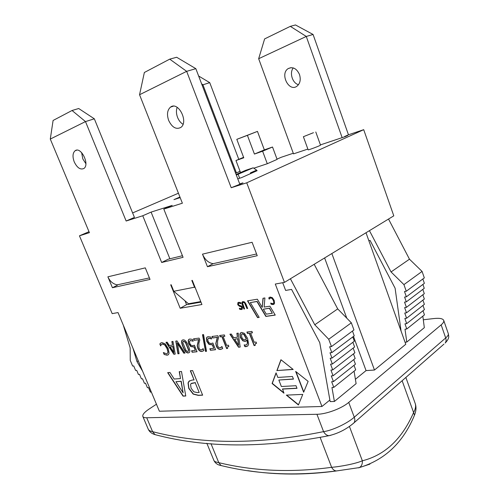 <?xml version="1.0" encoding="UTF-8"?>
<svg xmlns="http://www.w3.org/2000/svg" width="499" height="499" viewBox="0 0 499 499"><rect width="100%" height="100%" fill="white"/><g stroke="black" fill="none" stroke-linecap="round" stroke-linejoin="round"><path stroke-width="0.75" d="M258.663 58.72L306.28 36.452L313.073 34.468L295.47 24.95L290.312 26.353L264.62 38.91L258.663 58.72L293.512 153.867L307.871 149.076M299.494 74.501C301.003 79.672 300.13 83.595 296.874 86.271C288.765 92.278 279.64 73.603 288.247 68.569C292.913 66.498 296.662 68.475 299.494 74.501M293.287 67.926C289.189 72.798 292.495 83.308 298.508 84.68M313.073 34.468L348.464 134.78L344.528 136.558L347.753 135.478L345.37 136.558L342.146 137.637L306.28 36.452L290.312 26.353M342.146 137.637L320.427 144.885M240.069 171.338L235.622 173.19M236.451 172.916L202.931 84.786L209.742 82.647L238.784 159.343M202.12 85.161L202.931 84.786L201.615 83.832M198.639 76.016L209.742 82.647M415.212 403.523L415.218 403.529C416.054 406.111 415.517 409.111 413.596 412.536L414.463 415.224L414.245 415.736M358.563 467.869L369.921 464.12M402.132 380.718L413.596 412.536C402.044 438.989 384.966 455.082 362.361 460.795C362.524 464.101 361.507 466.365 359.311 467.594L336.588 470.931L359.305 467.594C384.841 459.972 403.229 442.519 414.463 415.224C416.185 410.983 416.44 407.084 415.218 403.529M349.431 426.452L362.361 460.795C355.637 463.752 340.33 466.634 331.635 467.314C332.833 469.509 334.355 470.713 336.207 470.925C295.346 476.202 256.973 474.412 221.076 465.548C217.751 464.974 215.387 463.334 213.99 460.633C214.383 461.494 215.98 462.174 218.774 462.66L221.076 465.555L222.018 465.773M195.277 287.867L194.516 287.199L191.822 280.463L192.29 280.369L201.933 304.521L180.189 308.257L170.714 284.835L171.151 284.742L173.795 291.279L188.46 303.754L200.766 301.589M213.16 263.672C208.488 262.936 204.933 259.761 202.494 254.153L252.089 242.277L257.234 255.713L207.453 266.716L213.16 263.672L256.567 253.972M169.885 258.788L151.091 212.1L172.205 205.382L163.809 209.087L183.077 257.316L161.67 262.486L168.244 259.193L182.441 255.725M185.023 300.828L186.564 304.658L200.978 302.132M185.74 395.888L183.227 396.013L167.92 372.622M180.507 378.573L179.241 371.68L181.493 371.487L185.765 396L183.039 396.137L167.664 372.647L169.941 372.454L174.188 379.034L180.507 378.573L179.447 371.661M183.114 392.813L181.212 381.23L175.91 381.71L183.114 392.813L181.025 381.355L175.91 381.71M227.575 348.358L226.796 348.439L222.055 336.519L220.358 336.731L219.853 335.471M228.835 346.3L227.918 346.643M224.818 336.176L223.103 336.488L226.633 345.377L228.392 345.177L228.873 346.393L227.625 346.861L227.606 348.458L226.608 348.564L221.862 336.644L220.159 336.856L219.622 335.503L224.313 334.91L224.849 336.27L223.103 336.488M221.968 346.537L222.716 348.414L220.595 349.462C218.737 349.562 217.321 348.464 216.348 346.181L215.786 343.512L217.29 337.405L212.661 337.979L212.05 336.463L217.87 335.727L218.618 337.598L217.589 341.048L217.589 345.944L218.712 347.535L220.084 347.934L221.968 346.537M221.038 347.554L221.993 346.587M222.242 348.801L220.789 349.337C218.93 349.437 217.514 348.346 216.541 346.063L215.98 343.387L217.483 337.28L212.661 337.979M212.855 337.86L212.281 336.432M246.101 341.017L245.265 341.272L242.994 340.698L240.537 337.368L240.138 333.843L240.923 332.64M246.593 344.722L246.986 344.41C247.679 343.661 247.691 342.214 247.011 340.081L245.071 341.397L242.801 340.823L240.343 337.492L239.944 333.968L240.474 332.989L241.697 332.403L244.423 333.357L247.529 338.272L248.645 344.104L247.903 345.819L246.063 346.668L244.841 346.605L244.161 344.865L245.627 345.077L246.793 344.535C247.485 343.786 247.498 342.345 246.818 340.206M247.548 346.138L245.034 346.481L244.429 344.94M245.72 339.488L246.494 338.765L244.042 334.386L242.47 333.769L241.859 334.012M246.3 338.89L243.849 334.511L242.277 333.893L241.566 334.23L241.684 337.249L243.3 339.532L244.784 339.856L246.494 338.765M211.139 343.543L212.855 343.013L215.543 349.724L210.441 350.279L209.836 348.757L213.728 348.327L212.337 344.865L209.05 344.472L206.842 341.453L206.405 338.228L206.929 337.237L208.158 336.669L210.89 337.099L211.632 338.952L208.744 338.179L207.727 339.139L208.102 341.316L209.38 343.125L211.139 343.543M211.545 338.734L208.938 338.06L208.339 338.303M213.728 348.327L212.53 344.74L209.243 344.354L207.035 341.335L206.598 338.11L207.372 336.906M215.499 349.624L210.441 350.279M210.634 350.155L210.067 348.732M255.139 345.358L254.29 345.451L249.456 333.089L247.629 333.32L247.117 332.016M256.536 343.218L255.5 343.599M252.432 332.721L250.592 333.051L254.197 342.264L256.081 342.052L256.573 343.312L255.201 343.836L255.17 345.464L254.097 345.576L249.263 333.22L247.435 333.444L246.886 332.041L251.92 331.405L252.469 332.814L250.592 333.051M206.536 351.302L205.488 351.415L202.507 334.71L203.548 334.579L206.536 351.302M206.517 351.202L205.488 351.415M205.682 351.29L202.719 334.686M298.508 404.739L286.688 395.108M298.421 404.963L286.351 395.127L302.768 394.397L298.421 404.963M203.124 348.645L203.866 350.473L201.858 351.489C200.087 351.583 198.721 350.516 197.766 348.29L197.199 345.682L198.546 339.744L194.142 340.293L193.543 338.809L199.076 338.11L199.812 339.931L198.883 343.293L198.945 348.059L200.037 349.606L201.347 350.005L203.124 348.645M202.214 349.662L203.149 348.707M203.336 350.909L202.051 351.371C200.28 351.458 198.914 350.392 197.953 348.165L197.386 345.564L198.739 339.626L194.142 340.293M194.336 340.175L193.774 338.784M293.044 369.354L277.045 370.551L281.043 359.81M276.858 370.688L280.937 359.723L293.181 369.466L277.045 370.551M192.764 345.707L194.392 345.189L197.043 351.733L192.19 352.263L191.591 350.785L195.296 350.373L193.924 346.992L190.786 346.605L188.647 343.661L188.185 340.518L188.709 339.52L189.838 339.002L192.446 339.426L193.175 341.235L190.412 340.474L189.458 341.403L189.845 343.524L191.086 345.289L192.764 345.707M193.088 341.01L190.05 340.58M195.296 350.373L194.117 346.874L190.98 346.487L188.84 343.543L188.379 340.399L189.121 339.214M197.005 351.639L192.19 352.263M192.383 352.144L191.822 350.753M303.779 391.946L296.007 371.718M308.132 381.367L303.654 392.245L295.658 371.437L308.132 381.367M189.183 352.643L188.528 352.824C186.657 353.03 184.855 350.959 183.114 346.63C181.686 343.137 181.399 340.985 182.254 340.181L182.416 340.037M188.335 352.949C186.464 353.149 184.661 351.078 182.921 346.749C181.493 343.256 181.206 341.104 182.06 340.293L183.014 339.869C184.886 339.613 186.701 341.684 188.466 346.081C189.882 349.568 190.175 351.714 189.339 352.506L188.528 352.824M182.846 342.751L185.971 350.398L187.767 351.558L188.304 351.321L188.528 350.092L185.435 342.464L183.582 341.266L183.071 341.491L182.846 342.751M188.266 351.358L188.722 349.974L185.628 342.345L183.775 341.148L183.308 341.335M259.124 317.302L257.752 317.501L247.754 300.803M275.192 315L266.067 316.31L257.128 301.402L250.317 302.606L259.181 317.389L257.559 317.626L247.504 300.847L257.341 299.207L262.237 307.372L262.998 298.265L264.907 297.947L264.127 307.078L269.909 306.18L275.248 315.087L265.867 316.435L256.929 301.521L250.317 302.606M262.237 307.372L263.191 298.234M272.323 313.272L269.529 308.157L263.329 309.199L266.298 314.152L272.323 313.272L269.335 308.282L263.329 309.199M167.202 353.585L168.032 352.263L167.246 348.489L164.969 344.884L162.68 343.886L161.869 344.179M168.032 352.263L167.059 348.601L164.776 344.996L162.493 343.998L161.389 344.528L160.622 345.894L159.83 343.961L160.622 343.131L161.926 342.595L165.219 343.867L168.2 348.47L169.086 353.242L168.425 354.627L167.103 355.213L164.165 354.465L163.36 352.525L166.541 353.835L167.352 353.454L167.845 352.381M168.169 354.845L167.296 355.101L164.165 354.465M164.352 354.352L163.666 352.687M160.765 345.657L160.017 343.848L161.077 342.832M283.788 392.744L272.279 383.369L276.122 373.034M296.961 388.197L282.553 388.952L283.95 393.168L272.092 383.506L276.053 372.853L277.837 377.444L292.445 376.477L293.456 379.109L278.841 380.032L281.361 386.513L296.001 385.708L297.011 388.328L282.365 389.089M293.412 378.984L278.841 380.032M192.614 370.557L202.644 395.171L198.278 395.383L193.163 394.098L188.765 388.428L188.042 382.951L188.953 381.28L192.121 380.063L194.061 379.926L190.312 370.751L192.614 370.557M190.543 370.732L194.061 379.926M191.08 388.191L193.83 391.815L197.273 392.576L199.182 392.476L195.196 382.714L191.03 383.644L190.574 384.523L191.08 388.191M195.196 382.714L199.182 392.476M202.6 395.052L198.465 395.258L193.35 393.973L188.953 388.303L188.229 382.827L189.632 380.731M195.383 382.59L191.429 383.332M240.156 346.942L238.734 347.098L230.164 334.168M237.462 337.212L236.875 333.313L238.223 333.145L240.175 347.048L238.541 347.223L229.908 334.199L231.287 334.024L233.669 337.673L237.462 337.212L237.081 333.288M238.665 345.302L237.892 338.665L234.63 339.152L238.665 345.302L237.699 338.784L234.63 339.152M273.321 303.535L273.945 302.693L273.602 300.417L272.242 298.296L270.751 297.772L270.109 298.034M273.945 302.693L273.402 300.535L272.042 298.421L270.552 297.891L269.198 299.119L268.755 297.965L269.335 297.429L270.24 297.055L272.398 297.716L274.176 300.41L274.544 303.298L274.132 304.078L273.115 304.583L271.169 304.24L270.72 303.08L272.803 303.76L273.751 302.818M273.92 304.265L271.169 304.24M271.362 304.116L271.026 303.236M269.354 298.87L268.955 297.841L269.61 297.254M179.072 353.591L178.131 353.691L175.991 341.035M184.979 352.949L184.006 353.055L177.413 342.988L179.085 353.685L177.943 353.81L175.785 341.066L177.002 340.911L185.042 353.036L183.813 353.173L177.226 343.1M242.551 303.099L244.591 308.918L243.899 309.024L242.196 304.658L241.859 302.444L242.982 301.564L244.616 301.989L245.951 304.047L247.66 308.438L246.968 308.544L244.485 302.781L243.294 302.363L242.551 303.099M247.629 308.351L247.161 308.426L244.678 302.662L243.025 302.444M244.554 308.831L244.098 308.906L242.395 304.54L242.059 302.325L242.464 301.72M175.193 354.016L174.026 354.14L166.242 342.277M172.504 345.121L171.843 341.566L172.978 341.422L175.205 354.109L173.839 354.259L165.992 342.308L167.153 342.158L169.317 345.508L172.504 345.121L172.055 341.534M173.864 352.506L172.966 346.443L170.196 346.867L173.864 352.506L172.773 346.556L170.196 346.867M239.751 309.33L239.32 308.226L241.092 308.744L241.622 308.501L241.728 307.484L240.63 306.505L239.439 306.305L237.736 304.714L237.923 302.662L238.709 302.3L240.605 302.569L241.061 303.735L239.071 303.099L238.472 303.367L238.385 304.452L239.433 305.419L241.578 306.062L242.402 307.272L242.215 309.174L241.454 309.542L239.751 309.33L239.626 308.382M242.084 309.286L239.95 309.212M240.948 303.442L238.728 303.192M241.566 308.55L241.928 307.359L240.83 306.386L239.632 306.186L237.929 304.596L237.817 303.036L238.235 302.444M330.912 435.265L328.947 435.689C326.789 435.515 324.999 434.161 323.577 431.641C259.337 444.609 202.338 444.615 152.588 431.66L155.046 434.641C205.494 447.99 263.466 448.339 328.966 435.689M148.203 429.084C149.407 431.803 151.69 433.656 155.052 434.641L156.131 434.891M352.793 423.901L354.028 422.815C354.995 421.349 355.076 419.491 354.278 417.22C347.298 423.426 332.309 430.494 323.577 431.641L316.934 414.282L146.712 417.75C144.529 417.782 143.232 417.345 142.826 416.434C142.334 414.657 144.448 412.174 149.17 408.999L156.443 404.215M146.712 417.75L152.588 431.66C150.255 431.255 148.796 430.406 148.209 429.103L142.826 416.434M448.333 333.756C448.62 334.735 447.74 336.133 445.688 337.942L354.278 417.22L348.726 402.406C341.759 408.45 326.234 414.245 316.934 414.282M423.308 319.778L433.912 318.543C439.582 317.938 442.85 318.555 443.717 320.395C444.104 321.593 443.249 323.084 441.153 324.874L348.726 402.406M405.057 342.233L406.779 342.071L424.325 327.675L422.84 316.154M354.072 371.156L356.111 383.644L334.399 401.464L330.163 401.614L319.747 342.626L291.559 289.414L285.628 290.43L282.696 282.708M366.01 232.746L405.781 344.273L374.475 370.033L366.06 370.601L353.479 336.401M89.009 231.698L79.447 235.815L112.181 313.634L118.032 312.574L159.393 411.245L321.949 406.479L329.883 400.023M355.4 379.271L366.06 370.601M331.854 253.542L374.475 370.033M346.774 318.156L324.618 257.939M351.333 322.816L328.716 339.251L331.461 346.593L353.953 329.951L351.333 322.816L337.704 308.9L314.177 264.302M331.461 346.593L329.639 346.768L331.823 352.612L354.234 335.833L352.475 331.049M331.823 352.612L330.014 352.774L331.997 358.082L354.334 341.191L352.768 336.937M331.997 358.082L330.188 358.238L332.359 364.027L354.608 346.998L352.874 342.289M332.359 364.027L330.556 364.164L332.721 369.921L354.883 352.768L353.161 348.102M332.721 369.921L330.924 370.052L333.076 375.784L355.157 358.5L353.448 353.878M333.076 375.784L331.286 375.897L333.432 381.604L355.431 364.195L353.735 359.617M333.432 381.604L331.648 381.71L333.787 387.386L355.7 369.859L354.016 365.318M369.441 230.657L391.054 271.949L403.928 284.611L406.267 291.254L404.502 291.516L406.367 296.811L404.608 297.061L406.305 301.876L404.546 302.113L406.404 307.365L404.652 307.596L406.498 312.823L404.751 313.041L406.598 318.243L404.857 318.456L406.691 323.633L404.957 323.832L406.785 328.991L405.007 329.184L406.779 342.071M401.084 331.093L395.102 288.21L370.083 240.424L368.842 240.686M138.26 360.833L136.988 361.588L132.952 348.171M423.015 310.715L424.462 314.857L406.785 328.991M422.965 305.432L424.424 309.605L406.691 323.633M422.909 300.117L424.381 304.321L406.598 318.243M422.859 294.772L424.337 299.013L406.498 312.823M422.809 289.389L424.3 293.668L406.404 307.365M422.909 284.43L424.256 288.297L406.305 301.876M321.949 406.479L275.292 284.05L284.455 282.39L393.786 215.842L363.709 129.678L348.464 134.78M422.859 278.985L424.368 283.338L406.367 296.811M403.928 284.611L422.079 271.425L424.325 277.899L406.267 291.254M422.079 271.425L409.473 259.193L391.054 271.949M337.704 308.9L314.775 324.78L328.716 339.251M409.473 259.193L388.521 219.042M290.412 278.766L314.775 324.78M123.303 325.155L130.17 347.909L130.251 360.409L132.622 366.041L133.713 365.935L135.603 370.439L136.701 370.339L138.429 374.456L139.527 374.362L141.417 378.86L142.521 378.778L144.411 383.276L145.521 383.201L147.405 387.698L148.521 387.623L150.405 392.12L151.353 392.064M142.62 371.237L136.988 361.588M333.787 387.386L331.954 387.48L334.399 401.464M112.431 287.723L117.359 285.253L117.19 284.842C113.036 284.012 109.93 281.336 107.878 276.82L112.431 287.723L150.024 279.415L145.296 267.857L107.878 276.82M117.19 284.842L149.413 277.918M117.639 284.904L117.29 285.085M180.189 308.257L186.564 304.658M293.287 153.243L281.205 157.285L277.014 159.137M50.287 139.071L85.491 121.588L94.336 118.812L134.437 217.402L126.147 221.02L85.491 121.588L72.037 110.504L53.094 120.465L50.287 139.071L89.408 232.659L79.447 235.815M161.67 262.486L142.758 215.755L151.091 212.1M239.695 183.9L242.969 182.859L239.807 184.287L231.212 187.73L186.663 71.338L195.839 68.662L239.838 184.274M139.552 94.735L186.663 71.338L169.716 59.15L144.354 72.486L139.552 94.735L182.378 203.205L163.809 209.087M177.151 107.335C176.072 110.36 176.209 113.703 177.557 117.371C178.829 120.521 180.65 122.829 183.014 124.295M168.656 120.415C166.666 114.446 167.29 110.005 170.533 107.104C178.343 100.91 188.965 122.199 180.732 127.495C176.066 129.734 172.036 127.376 168.656 120.415M195.839 68.662L176.658 57.26L169.716 59.15M207.453 266.716L202.494 254.153M81.618 152.588L82.822 158.938L85.878 163.703M74.257 161.944C72.361 156.711 72.654 152.975 75.124 150.729C81.013 146.145 90.088 164.757 83.82 168.519C80.351 170.003 77.158 167.814 74.257 161.944M94.336 118.812L78.705 108.52L72.037 110.504M267.283 163.728L277.107 159.393L272.523 147.012L264.345 149.881L257.459 131.387L236.807 139.346L247.41 135.354L254.428 154.066L262.611 151.203L267.283 163.728L253.791 168.213M264.345 149.881L254.428 154.066M272.523 147.012L262.611 151.203M257.459 131.387L247.41 135.354M243.593 157.322L235.965 160.528L243.774 157.796L236.807 139.346M240.53 172.56L235.965 160.528M313.459 132.69L303.386 136.714L313.459 132.69M315.786 131.986L320.514 145.128C320.969 145.402 307.952 150.33 308.139 149.819L303.386 136.714M126.147 221.02L142.758 215.755M231.212 187.73L246.731 182.815L363.709 129.678M178.436 193.219L132.615 212.936M236.114 174.494L245.602 170.34L253.186 167.814L256.648 170.122L250.398 172.897L257.16 170.677L241.56 177.619L237.774 178.848M180.17 197.604L173.939 199.631L179.939 197.024M253.186 167.814L236.314 175.018M239.639 178.243L238.179 174.401M250.398 172.897L250.654 173.571M246.731 182.815L284.455 282.39M194.516 287.199L173.795 291.279M247.847 470.663C276.159 475.073 305.737 475.16 336.588 470.931M320.177 437.492L331.635 467.314C291.709 472.778 254.085 471.224 218.774 462.66L210.965 443.623M443.929 344.142L354.034 422.809C346.574 429.19 338.21 433.481 328.941 435.683M445.164 343.062L445.17 343.05C446.162 341.653 446.337 339.95 445.688 337.942L441.153 324.874M291.054 67.646L288.247 68.569M405.855 377.462L415.218 403.516M206.829 443.249L213.977 460.633M445.183 343.038C449.736 338.066 448.757 336.657 448.327 333.737M448.339 333.75L443.717 320.395M170.533 107.104L173.346 106.181M75.124 150.729L76.765 150.168"/></g></svg>
